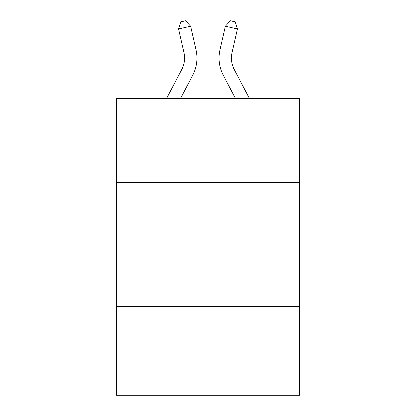 <?xml version="1.0" encoding="UTF-8"?>
<svg xmlns="http://www.w3.org/2000/svg" width="416" height="416" viewBox="0 0 416 416"><rect width="100%" height="100%" fill="white"/><g stroke="black" fill="none" stroke-linecap="round" stroke-linejoin="round"><path stroke-width="0.62" d="M299.458 182.624L299.458 98.582L116.542 98.582L116.542 182.624L299.458 182.624L299.458 395.2L116.542 395.2L116.542 182.624M299.458 306.212L116.542 306.212M166.468 98.582L181.693 69.514A24.721 24.721 -36.7 0 0 183.898 52.551L178.532 28.99L180.716 21.897L185.536 20.8L190.58 26.244L195.952 49.806A37.076 37.076 171.2 0 1 192.644 75.249L180.419 98.582L192.644 75.249M232.102 52.551A24.721 24.721 8.8 0 0 234.307 69.514A24.721 24.721 8.8 0 1 232.102 52.551A24.721 24.721 8.8 0 0 234.307 69.514A24.721 24.721 8.8 0 1 232.102 52.551A24.721 24.721 8.8 0 0 234.307 69.514A24.721 24.721 8.8 0 1 232.102 52.551A24.721 24.721 8.8 0 0 234.307 69.514A24.721 24.721 8.8 0 1 232.102 52.551A24.721 24.721 8.8 0 0 234.307 69.514A24.721 24.721 8.8 0 1 232.102 52.551A24.721 24.721 8.8 0 0 234.307 69.514A24.721 24.721 8.8 0 1 232.102 52.551A24.721 24.721 8.8 0 0 234.307 69.514A24.721 24.721 8.8 0 1 232.102 52.551A24.721 24.721 8.8 0 0 234.307 69.514A24.721 24.721 8.8 0 1 232.102 52.551A24.721 24.721 8.8 0 0 234.307 69.514A24.721 24.721 8.8 0 1 232.102 52.551A24.721 24.721 8.8 0 0 234.307 69.514A24.721 24.721 8.8 0 1 232.102 52.551A24.721 24.721 8.8 0 0 234.307 69.514A24.721 24.721 8.8 0 1 232.102 52.551A24.721 24.721 8.8 0 0 234.307 69.514A24.721 24.721 8.8 0 1 232.102 52.551A24.721 24.721 8.8 0 0 234.307 69.514A24.721 24.721 8.8 0 1 232.102 52.551A24.721 24.721 8.8 0 0 234.307 69.514A24.721 24.721 8.8 0 1 232.102 52.551A24.721 24.721 8.8 0 0 234.307 69.514A24.721 24.721 8.8 0 1 232.102 52.551A24.721 24.721 8.8 0 0 234.307 69.514A24.721 24.721 8.8 0 1 232.102 52.551A24.721 24.721 8.8 0 0 234.307 69.514A24.721 24.721 8.8 0 1 232.102 52.551A24.721 24.721 8.8 0 0 234.307 69.514A24.721 24.721 8.8 0 1 232.102 52.551A24.721 24.721 8.8 0 0 234.307 69.514A24.721 24.721 8.8 0 1 232.102 52.551A24.721 24.721 8.8 0 0 234.307 69.514A24.721 24.721 8.8 0 1 232.102 52.551A24.721 24.721 8.8 0 0 234.307 69.514A24.721 24.721 8.8 0 1 232.102 52.551A24.721 24.721 8.8 0 0 234.307 69.514A24.721 24.721 8.8 0 1 232.102 52.551A24.721 24.721 8.8 0 0 234.307 69.514A24.721 24.721 8.8 0 1 232.102 52.551A24.721 24.721 8.8 0 0 234.307 69.514A24.721 24.721 8.8 0 1 232.102 52.551A24.721 24.721 8.8 0 0 234.307 69.514A24.721 24.721 8.8 0 1 232.102 52.551A24.721 24.721 8.8 0 0 234.307 69.514A24.721 24.721 8.8 0 1 232.102 52.551A24.721 24.721 8.8 0 0 234.307 69.514L249.532 98.582L234.307 69.514A24.721 24.721 36.7 0 1 232.102 52.551L237.468 28.99L225.42 26.244L220.048 49.806A37.076 37.076 -171.2 0 0 223.356 75.249L235.581 98.582M181.693 69.514A24.721 24.721 -8.8 0 0 183.898 52.551A24.721 24.721 -8.8 0 1 181.693 69.514A24.721 24.721 -8.8 0 0 183.898 52.551A24.721 24.721 -8.8 0 1 181.693 69.514A24.721 24.721 -8.8 0 0 183.898 52.551A24.721 24.721 -8.8 0 1 181.693 69.514A24.721 24.721 -8.8 0 0 183.898 52.551A24.721 24.721 -8.8 0 1 181.693 69.514A24.721 24.721 -8.8 0 0 183.898 52.551A24.721 24.721 -8.8 0 1 181.693 69.514A24.721 24.721 -8.8 0 0 183.898 52.551A24.721 24.721 -8.8 0 1 181.693 69.514A24.721 24.721 -8.8 0 0 183.898 52.551A24.721 24.721 -8.8 0 1 181.693 69.514A24.721 24.721 -8.8 0 0 183.898 52.551A24.721 24.721 -8.8 0 1 181.693 69.514A24.721 24.721 -8.8 0 0 183.898 52.551A24.721 24.721 -8.8 0 1 181.693 69.514A24.721 24.721 -8.8 0 0 183.898 52.551A24.721 24.721 -8.8 0 1 181.693 69.514A24.721 24.721 -8.8 0 0 183.898 52.551A24.721 24.721 -8.8 0 1 181.693 69.514A24.721 24.721 -8.8 0 0 183.898 52.551A24.721 24.721 -8.8 0 1 181.693 69.514A24.721 24.721 -8.8 0 0 183.898 52.551A24.721 24.721 -8.8 0 1 181.693 69.514A24.721 24.721 -8.8 0 0 183.898 52.551A24.721 24.721 -8.8 0 1 181.693 69.514A24.721 24.721 -8.8 0 0 183.898 52.551A24.721 24.721 -8.8 0 1 181.693 69.514A24.721 24.721 -8.8 0 0 183.898 52.551A24.721 24.721 -8.8 0 1 181.693 69.514A24.721 24.721 -8.8 0 0 183.898 52.551A24.721 24.721 -8.8 0 1 181.693 69.514A24.721 24.721 -8.8 0 0 183.898 52.551A24.721 24.721 -8.8 0 1 181.693 69.514A24.721 24.721 -8.8 0 0 183.898 52.551A24.721 24.721 -8.8 0 1 181.693 69.514A24.721 24.721 -8.8 0 0 183.898 52.551A24.721 24.721 -8.8 0 1 181.693 69.514A24.721 24.721 -8.8 0 0 183.898 52.551A24.721 24.721 -8.8 0 1 181.693 69.514A24.721 24.721 -8.8 0 0 183.898 52.551A24.721 24.721 -8.8 0 1 181.693 69.514A24.721 24.721 -8.8 0 0 183.898 52.551A24.721 24.721 -8.8 0 1 181.693 69.514A24.721 24.721 -8.8 0 0 183.898 52.551A24.721 24.721 -8.8 0 1 181.693 69.514A24.721 24.721 -8.8 0 0 183.898 52.551A24.721 24.721 -8.8 0 1 181.693 69.514A24.721 24.721 -8.8 0 0 183.898 52.551A24.721 24.721 -8.8 0 1 181.693 69.514A24.721 24.721 -8.8 0 0 183.898 52.551M178.532 28.99L190.58 26.244L195.952 49.806M237.468 28.99L235.284 21.897L230.464 20.8L225.42 26.244L220.048 49.806"/></g></svg>
